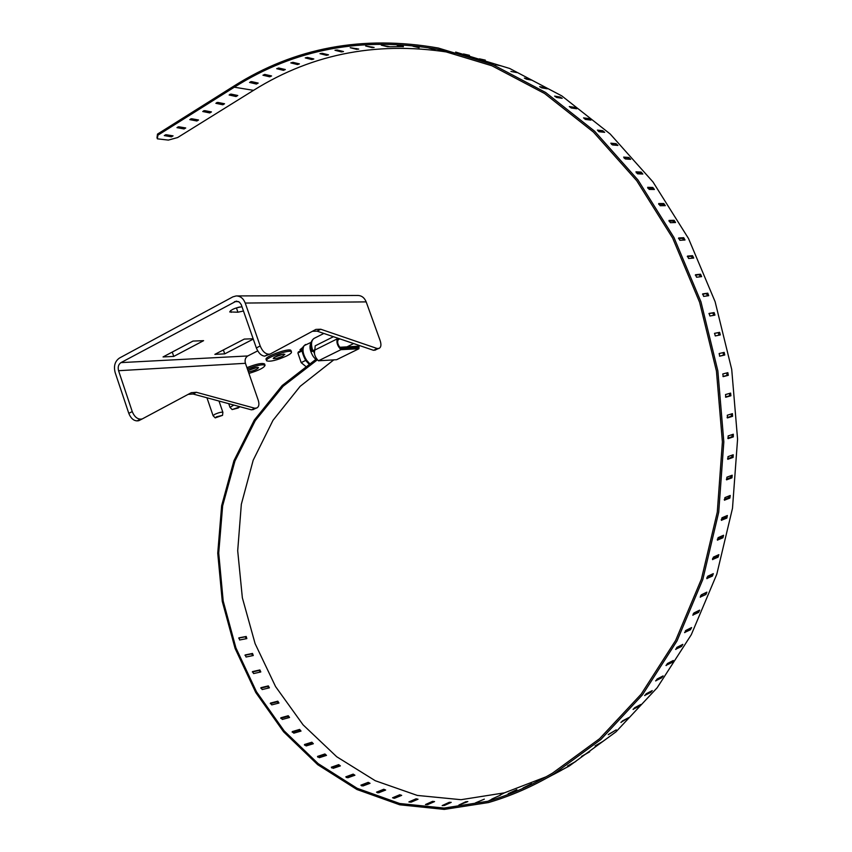 <?xml version="1.0" encoding="UTF-8"?>
<svg xmlns="http://www.w3.org/2000/svg" width="852" height="852" viewBox="0 0 852 852"><rect width="100%" height="100%" fill="white"/><g stroke="black" fill="none" stroke-linecap="round" stroke-linejoin="round"><path stroke-width="1.28" d="M237.91 307.423L239.859 307.008M128.79 413.348L132.241 411.58C134.222 416.447 137.002 418.971 140.569 419.131L142.156 418.982L138.706 420.728L137.119 420.877C133.551 420.728 130.771 418.215 128.79 413.348L115.148 372.526C113.518 366.04 114.956 361.216 119.45 358.053L232.852 296.869L236.174 295.932C240.339 295.985 243.352 298.36 245.227 303.056L366.179 301.885L380.141 340.587C381.43 344.634 381.11 347.211 379.204 348.319L373.559 350.321L317.061 331.14L312.396 331.3M243.48 311.012L237.921 312.215L229.71 311.938C231.19 309.574 235.12 307.87 241.478 306.848L242.021 306.837M173.744 356.413L163.051 356.945L193.01 341.077L203.607 340.662L173.744 356.413L172.264 352.068M223.373 349.938L224.726 353.868L253.278 339.107M253.15 338.745L244.268 339.096L214.853 354.368L224.726 353.868M132.241 411.58L118.566 370.705C117.651 367.074 118.46 364.368 120.973 362.611L236.334 301.107L239.369 302.109L241.222 304.579L256.356 347.946C258.475 353.069 261.255 355.795 264.695 356.136L268.55 354.176C265.11 353.836 262.331 351.099 260.201 345.965L245.227 303.056M257.719 350.864L247.772 355.955C245.355 357.563 244.577 360.013 245.429 363.303L258.273 400.344C259.434 404.221 258.976 406.755 256.91 407.927L251.51 409.855L193.042 394.007L188.1 394.391M236.856 295.932L357.638 295.463C361.589 295.506 364.432 297.657 366.179 301.885M264.695 356.136L270.063 354.102L315.911 329.404L320.789 329.245L377.234 348.532L373.559 350.321M379.204 348.319L377.234 348.532M270.063 354.102L268.55 354.176M142.156 418.982L191.274 392.697L196.397 392.293L254.823 408.236L251.51 409.855M256.91 407.927L254.823 408.236M196.397 392.293L193.042 394.007M317.061 331.14L320.789 329.245M232.127 409.546L229.997 407.362L233.821 405.062M238.166 408.012L232.149 409.567L239.518 406.99L238.166 408.012M215.194 417.863L213.075 415.701L214.81 414.306C218.804 412.581 221.488 411.921 222.862 412.293L222.862 412.453M216.483 416.809L222.542 415.339L215.215 417.885L216.483 416.809M553.246 774.649L561.617 770.176L553.236 774.628M567.57 766.012L575.835 761.443L567.549 765.959M581.554 756.469L589.701 751.794L581.511 756.395M595.154 746.022L603.173 741.261L595.09 745.926M608.317 734.69L616.209 729.855L608.232 734.573M621.012 722.496L622.567 720.877L628.765 717.597L620.906 722.358M633.185 709.46L634.665 707.735L640.789 704.497L639.138 706.255L633.057 709.311M644.794 695.605L646.21 693.773L652.249 690.589L650.672 692.452L644.644 695.445M655.806 680.961L657.126 679.023L663.101 675.913L661.61 677.872L655.625 680.801M666.168 665.561L667.404 663.538L673.314 660.492L671.908 662.537L665.966 665.401M675.838 649.448L676.989 647.328L682.825 644.357L681.515 646.487L675.636 649.288M684.795 632.653L685.86 630.448L691.622 627.562L690.408 629.777L684.571 632.503M692.995 615.229L693.954 612.939L699.652 610.149L698.544 612.439L692.761 615.08M700.408 597.209L701.26 594.856L706.883 592.151L705.893 594.515L700.163 597.082M707 578.668L707.746 576.24L713.305 573.641L712.421 576.069L706.755 578.551M712.741 559.636L713.369 557.144L718.875 554.663L718.108 557.144L712.496 559.53M717.608 540.179L718.119 537.633L723.561 535.258L722.922 537.804L717.373 540.093M721.58 520.348L721.974 517.771L727.363 515.513L726.841 518.091L721.356 520.284M724.637 500.22L724.914 497.6L730.249 495.47L729.855 498.09L724.424 500.167M726.767 479.846L726.926 477.195L732.198 475.203L731.953 477.844L726.575 479.814M727.959 459.292L727.991 456.629L733.221 454.766L733.103 457.417L727.789 459.271M728.204 438.631L728.119 435.947L733.306 434.222L733.316 436.895L728.066 438.62M727.501 417.917L727.288 415.233L732.432 413.646L732.592 416.319L727.384 417.917M725.851 397.224L725.51 394.551L730.622 393.102L730.909 395.775L725.766 397.234M723.252 376.627L722.794 373.964L727.842 372.665L728.3 375.317L723.199 376.627M719.727 356.179L719.141 353.537L724.179 352.387L724.764 355.007L719.695 356.179M715.275 335.944L714.572 333.334L719.61 332.333L720.302 334.921L715.275 335.944M709.918 315.996L709.098 313.43L714.125 312.577L714.945 315.123L709.918 315.996M703.667 296.4L702.719 293.887L707.778 293.173L708.715 295.676L703.667 296.4M696.563 277.219L695.498 274.759L700.568 274.195L701.633 276.634L696.563 277.219M688.629 258.497L687.479 256.101L692.538 255.685L693.72 258.05L688.629 258.497M679.885 240.307L678.629 237.974L683.709 237.697L685.008 239.998L679.885 240.307M670.364 222.691L669.022 220.444L674.124 220.295L675.529 222.521L670.364 222.691M660.119 205.705L658.681 203.543L663.804 203.532L665.316 205.662L660.119 205.705M649.171 189.4L647.637 187.323L652.802 187.451L654.4 189.485L649.171 189.4M637.562 173.808L635.954 171.827L641.151 172.083L642.845 174.032L637.562 173.808M625.347 158.983L623.653 157.109L628.893 157.482L630.672 159.324L625.347 158.983M612.556 144.957L610.799 143.189L616.071 143.679L617.924 145.415L612.556 144.957M599.244 131.762L597.412 130.1L602.737 130.707L604.664 132.337L599.244 131.762M585.441 119.429L583.556 117.885L588.934 118.598L590.926 120.111L585.441 119.429M571.223 107.98L569.285 106.553L574.706 107.363L576.751 108.768L571.223 107.98M556.601 97.447L554.62 96.127L560.105 97.032L562.192 98.331L556.601 97.447M541.659 87.831L539.625 86.638L545.163 87.628L547.303 88.81L541.659 87.831M526.419 79.151L524.353 78.075L532.127 80.216L526.419 79.151M510.934 71.419L516.695 72.569L510.934 71.419M495.246 64.645L501.082 65.87L495.246 64.645M479.42 58.831L485.31 60.119L479.42 58.831M463.477 53.974L469.441 55.327L463.477 53.974M278.498 68L283.205 69.097L283.439 70.333L276.698 68.692L278.774 68.022L285.324 69.544L283.439 70.333M264.365 74.465L269.456 75.626L269.743 76.829L262.938 75.21L264.972 74.454L271.575 75.956L269.743 76.829M250.712 81.664L256.09 82.868L256.409 84.05L249.551 82.442L251.542 81.6L258.199 83.081L256.409 84.05M547.282 777.791L569.37 765.948L615.985 731.836L657.18 687.745L691.292 634.708L716.798 574.227L732.496 508.271L737.576 439.153L731.719 369.427L715.116 301.704L688.491 238.485L653.005 181.977L610.192 133.998L561.798 95.893L509.677 68.469L455.66 52.068M402.463 46.572L389.854 46.775M454.808 53.303C380.748 40.417 313.664 52.76 253.545 90.344L234.321 87.202L157.865 135.223L157.482 134.115L233.917 86.063C294.845 47.531 362.963 34.847 438.269 48.021L492.871 64.635L545.61 92.463L594.611 131.197L637.988 180.006L673.975 237.516L700.983 301.896L717.853 370.876L723.827 441.879L718.715 512.254L702.836 579.392L677.02 640.896L642.504 694.795L600.83 739.536L553.683 774.095C532.649 786.502 510.923 795.992 488.505 802.552L444.275 809.4L399.737 804.799L356.956 789.516L317.743 764.713L283.599 731.825L255.749 692.484L235.088 648.415L222.276 601.384L217.739 553.204L221.637 505.715L233.927 460.74L254.301 420.089L282.161 385.541L316.614 358.798M508.175 793.713L516.845 789.612L508.197 793.798M531.605 783.733L523.021 787.962L531.605 783.733M539.891 780.155L543.118 778.451M676.786 647.477L680.365 645.614L681.515 646.487M685.338 630.938L689.215 628.957L690.408 629.777M693.283 613.706L697.309 611.683L698.544 612.439M700.504 595.846L705.381 592.832M706.936 577.443L711.122 575.441L711.921 574.237M712.57 558.539L716.777 556.59L717.586 555.195M717.341 539.199L721.569 537.314L722.347 535.759M721.25 519.496L725.478 517.686L726.192 515.982M724.264 499.474L728.471 497.76L729.12 495.96M726.362 479.207L730.547 477.589L731.112 475.704M727.533 458.759L731.698 457.247L732.166 455.277M727.789 438.194L731.9 436.799L732.273 434.754M727.097 417.587L731.176 416.308L731.431 414.2M725.489 396.989L729.504 395.839L729.642 393.656M722.954 376.477L726.894 375.455L726.894 373.219M719.525 356.125L723.369 355.231L723.21 352.92M719.003 335.187L718.236 332.642L714.487 333.388M713.752 315.336L712.773 312.961L708.928 313.611M707.554 295.846L706.436 293.631L702.549 294.185M700.482 276.762L699.258 274.727L695.338 275.164M692.559 258.156L691.26 256.282L687.319 256.612M683.815 240.072L682.463 238.368L678.533 238.592M674.283 222.564L672.91 221.041L668.99 221.147M664.006 205.683L662.632 204.342L658.734 204.352M653.015 189.474L651.673 188.313L647.829 188.228M641.343 173.978L640.065 173.009L636.284 172.828M629.021 159.239L624.186 158.206M616.081 145.277L611.566 144.382M602.737 130.707L601.81 131.783L598.509 131.421M588.934 118.598L588.061 119.717L585.143 119.333M452.423 52.686L451.091 52.345M434.978 49.565L428.875 48.095L435.01 49.384M419.099 47.712L412.932 46.2L419.152 47.414M403.294 46.775L397.064 45.231L403.358 46.359M387.596 46.743L381.291 45.167L389.705 46.711L387.596 46.743L387.649 46.21M372.036 47.605L365.668 45.997L374.124 47.456L372.036 47.605L372.068 46.956M356.647 49.331L350.215 47.701L358.713 49.075L356.647 49.331L356.658 48.564M341.471 51.919L334.974 50.279L337.179 50.002L343.505 51.546L341.471 51.919L341.439 51.045M326.529 55.327L319.969 53.676L322.152 53.303L328.531 54.847L326.529 55.327L326.465 54.347M311.853 59.555L305.24 57.904L307.391 57.425L313.824 58.969L311.853 59.555L311.736 58.468M297.486 64.56L290.809 62.91L292.918 62.334L299.414 63.879L297.486 64.56L297.305 63.378M500.571 795.086L491.806 799.059L500.571 795.086M399.758 794.756L401.686 795.363L394.668 798.217L392.538 797.791L399.758 794.756L399.663 796.002L393.933 798.324M383.783 789.25L385.658 790.038L378.607 792.797L376.509 792.179L383.783 789.25L383.592 790.454L377.521 792.818M369.225 783.606L361.642 785.863M354.24 775.48L352.813 775.235L346.349 777.535M339.788 766.097L338.276 765.692L331.684 767.918M325.986 755.532L324.41 754.957L317.732 757.108M312.886 743.881L311.3 743.125L304.558 745.181M300.575 731.208L298.999 730.281L292.215 732.23M289.105 717.597L287.571 716.5L280.777 718.342M278.54 703.145L277.07 701.878L270.276 703.603M268.934 687.937L267.56 686.51L260.776 688.118M260.329 672.068L259.061 670.481L252.32 671.972M252.756 655.625L251.628 653.889L244.939 655.263M246.26 638.712L245.291 636.827L238.677 638.084M339.639 347.275L358.138 346.231L358.351 347.456L340.566 348.351M234.321 87.202C294.898 48.926 362.611 36.295 437.459 49.288L491.934 65.785L544.566 93.496L593.461 132.092L636.753 180.741L672.665 238.102L699.62 302.311L716.447 371.11L722.4 441.943L717.288 512.137L701.42 579.083L675.647 640.416L641.173 694.146L599.563 738.727L552.501 773.137C531.701 785.374 510.21 794.746 488.036 801.242L444.041 808.079L399.726 803.511L357.148 788.302L318.137 763.616L284.163 730.888L256.452 691.717L235.908 647.839L223.192 601.011L218.719 553.065L222.649 505.8L234.939 461.06L255.27 420.632L283.056 386.318L317.402 359.789M340.278 348.053L340.001 347.126M230.061 94.231L236.632 95.264M216.834 102.528L223.384 103.529M203.756 110.728L210.274 111.697M190.816 118.843L197.313 119.77M178.025 126.873L184.49 127.757M165.384 134.808L171.806 135.66M157.865 135.223L157.386 138.833L157.002 137.726L157.482 134.115M333.771 359.874L300.138 386.339L272.981 420.345L253.182 460.24L241.329 504.299L237.697 550.743L242.351 597.784L255.11 643.654L275.569 686.584L303.067 724.839L336.7 756.736L375.274 780.73L417.31 795.427L461.038 799.698L504.416 792.85L546.164 776.779M253.545 90.344L177.61 137.555L168.376 140.09L157.386 138.833M484.33 799.144L475.459 802.882L484.33 799.144M467.833 801.572L458.866 805.055L465.852 801.721L467.833 801.572M451.209 802.371L444.361 805.481L442.167 805.598L449.217 802.328L451.209 802.371M434.563 801.583L427.651 804.618L425.467 804.544L432.582 801.349L434.563 801.583M418.023 799.229L411.058 802.179L408.885 801.924L416.064 798.803L418.023 799.229M370.045 783.308L362.941 785.959L360.897 785.171L368.213 782.349L370.045 783.308M354.922 775.235L347.786 777.78L345.816 776.832L353.165 774.117L354.922 775.235M340.385 765.895L333.217 768.323L331.322 767.215L338.702 764.638L340.385 765.895M326.497 755.373L319.319 757.684L317.508 756.427L324.91 753.967L326.497 755.373M313.355 743.732L306.156 745.937L304.452 744.531L311.864 742.209L313.355 743.732M301.022 731.08L293.802 733.167L292.215 731.623L299.627 729.429L301.022 731.08M289.542 717.48L282.321 719.45L280.851 717.778L288.264 715.723L289.542 717.48M278.977 703.038L271.756 704.881L270.425 703.102L277.816 701.185L278.977 703.038M269.392 687.83L262.16 689.566L260.978 687.671L268.348 685.892L269.392 687.83M260.808 671.962L253.587 673.581L252.554 671.589L259.892 669.949L260.808 671.962M253.278 655.518L246.068 657.02L245.206 654.954L252.501 653.441L253.278 655.518M246.835 638.595L239.646 639.98L238.943 637.85L246.196 636.465L246.835 638.595M358.415 345.177L358.319 347.669L340.779 348.553C337.424 344.432 336.774 341.226 338.851 338.936L339.671 338.819M339.873 338.883L337.925 339.852M358.351 347.456L357.787 347.701M237.783 95.509L236.047 96.532L229.113 94.998L231.052 94.093L237.783 95.509M224.545 103.763L222.841 104.775L215.854 103.294L217.782 102.4L224.545 103.763M211.466 111.921L209.773 112.922L202.744 111.505L204.661 110.622L211.466 111.921M198.527 119.994L196.844 120.984L189.783 119.621L191.679 118.747L198.527 119.994M185.725 127.97L184.064 128.95L176.96 127.64L178.845 126.778L185.725 127.97M173.073 135.862L171.422 136.831L164.276 135.575L166.151 134.722L173.073 135.862M359.129 345.422L358.926 348.745L336.615 359.704L318.446 360.79C314.952 357.212 313.749 353.623 314.857 350.044L315.187 345.848L333.441 336.7M314.548 350.779L313.323 350.843L314.835 350.087M358.926 348.745L340.949 349.661C337.456 346.029 336.242 342.419 337.307 338.84L337.605 338.116M318.446 360.79L340.949 349.661M315.102 349.501L311.896 351.397C309.755 345.614 310.426 341.301 313.941 338.457M314.431 351.322L311.896 351.397M353.633 343.558L347.957 341.631M313.6 351.429L314.409 353.324M310.916 343.058C309.138 346.668 309.958 351.216 313.376 356.69L315.709 359.342M300.522 350.864L300.042 349.639L302.801 347.424M305.623 360.439L301.182 362.643L305.378 366.104M302.258 350.822L297.902 353.016L301.182 362.643M300.042 349.639L302.503 348.404M302.279 349.98L298.381 351.94L297.902 353.016M282.63 356.179L284.866 354.294C280.223 354.294 276.336 355.678 273.215 358.447C274.802 359.001 277.944 358.245 282.63 356.179M286.677 355.955C276.687 360.364 269.988 361.972 266.591 360.79C264.322 358.074 290.5 348.745 291.48 351.919C291.789 352.813 290.181 354.155 286.677 355.955M274.078 357.35L283.535 354.049M291.054 350.736L291.001 350.577C290.021 347.392 263.854 356.722 266.122 359.448L266.538 360.63M257.155 367.372L247.943 370.577M264.642 364.113L264.578 363.953C262.107 362.76 256.228 363.996 246.931 367.649M247.932 370.535L249.082 369.875C253.758 367.819 256.899 367.063 258.497 367.606C257.229 369.374 253.864 370.801 248.411 371.898M247.389 368.991C256.686 365.327 262.576 364.092 265.047 365.274C264.269 367.702 258.901 370.418 248.933 373.421M236.409 307.87L237.921 312.215M231.19 312.333L230.583 310.586M256.356 347.946L260.201 345.965M120.973 362.611L247.772 355.955M238.56 301.597L234.502 301.629M245.429 363.303L118.566 370.705M137.119 420.877L140.569 419.131M378.49 348.468L374.827 350.257M256.154 408.108L252.842 409.727M626.593 718.715L627.04 719.258M638.574 705.637L639.138 706.255M649.98 691.749L650.672 692.452M660.769 677.095L661.61 677.872M670.897 661.695L671.908 662.537M704.625 593.823L705.893 594.515M711.122 575.441L712.421 576.069M716.777 556.59L718.108 557.144M721.569 537.314L722.922 537.804M725.478 517.686L726.841 518.091M728.471 497.76L729.855 498.09M730.547 477.589L731.953 477.844M731.698 457.247L733.103 457.417M731.9 436.799L733.316 436.895M731.176 416.308L732.592 416.319M729.504 395.839L730.909 395.775M726.894 375.455L728.3 375.317M723.369 355.231L724.764 355.007M714.125 312.577L712.773 312.961M707.778 293.173L706.436 293.631M700.568 274.195L699.258 274.727M692.538 255.685L691.26 256.282M683.709 237.697L682.463 238.368M674.124 220.295L672.91 221.041M663.804 203.532L662.632 204.342M652.802 187.451L651.673 188.313M641.151 172.083L640.065 173.009M628.893 157.482L627.86 158.461M616.071 143.679L615.091 144.712M574.706 107.363L573.982 108.396M560.105 97.032L559.53 97.927M545.163 87.628L544.737 88.374M529.944 79.151L529.635 79.769M499.9 795.161L504.416 792.85M488.036 801.242L492.68 798.867M465.852 801.721L466.001 802.435M449.217 802.328L449.334 803.223M432.582 801.349L432.656 802.424M416.064 798.803L416.053 800.071M368.213 782.349L367.947 783.51M353.165 774.117L352.813 775.235M338.702 764.638L338.276 765.692M324.91 753.967L324.41 754.957M311.864 742.209L311.3 743.125M299.627 729.429L298.999 730.281M288.264 715.723L287.571 716.5M277.816 701.185L277.07 701.878M268.348 685.892L267.56 686.51M259.892 669.949L259.061 670.481M252.501 653.441L251.628 653.889M246.196 636.465L245.291 636.827M236.047 96.532L235.653 95.403M222.841 104.775L222.436 103.656M209.773 112.922L209.379 111.804M196.844 120.984L196.461 119.876M184.064 128.95L183.681 127.853M171.422 136.831L171.039 135.734M337.307 338.84L314.857 350.044M323.867 333.452L314.399 338.223C311.246 340.097 310.703 344.251 312.769 350.673M311.087 342.355L304.068 345.667C302.087 349.512 302.939 354.379 306.624 360.279L309.393 363.357M228.73 403.678L229.976 407.309M206.951 397.777L213.064 415.638M218.996 401.036L222.862 412.293M222.542 415.339L222.873 412.357M569.37 765.948L553.683 774.095M454.755 53.282L437.459 49.288M347.147 346.775L353.26 343.75M308.743 363.783L305.676 360.502C299.233 347.584 302.907 347.446 305.453 344.496M291.48 351.919L291.001 350.577M264.578 363.953L265.047 365.274"/></g></svg>
